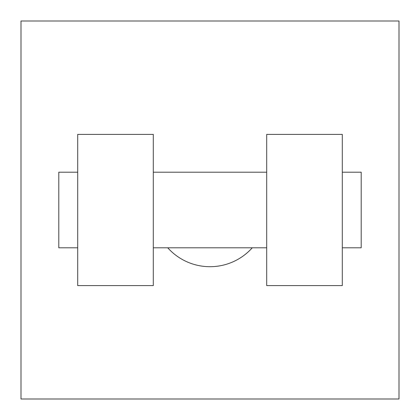 <?xml version="1.0" encoding="UTF-8"?>
<svg xmlns="http://www.w3.org/2000/svg" width="420" height="420" viewBox="0 0 420 420"><rect width="100%" height="100%" fill="white"/><g stroke="black" fill="none" stroke-linecap="round" stroke-linejoin="round"><path stroke-width="0.63" d="M167.738 247.8A56.7 56.7 0 0 0 252.263 247.8M399 21L399 399L21 399L21 21L399 21M266.7 134.4L266.7 285.6L342.3 285.6L342.3 134.4L266.7 134.4M153.3 285.6L153.3 134.4L77.7 134.4L77.7 285.6L153.3 285.6M342.3 247.8L361.2 247.8L361.2 172.2L342.3 172.2M77.7 172.2L58.8 172.2L58.8 247.8L77.7 247.8M266.7 172.2L153.3 172.2M266.7 247.8L153.3 247.8"/></g></svg>
